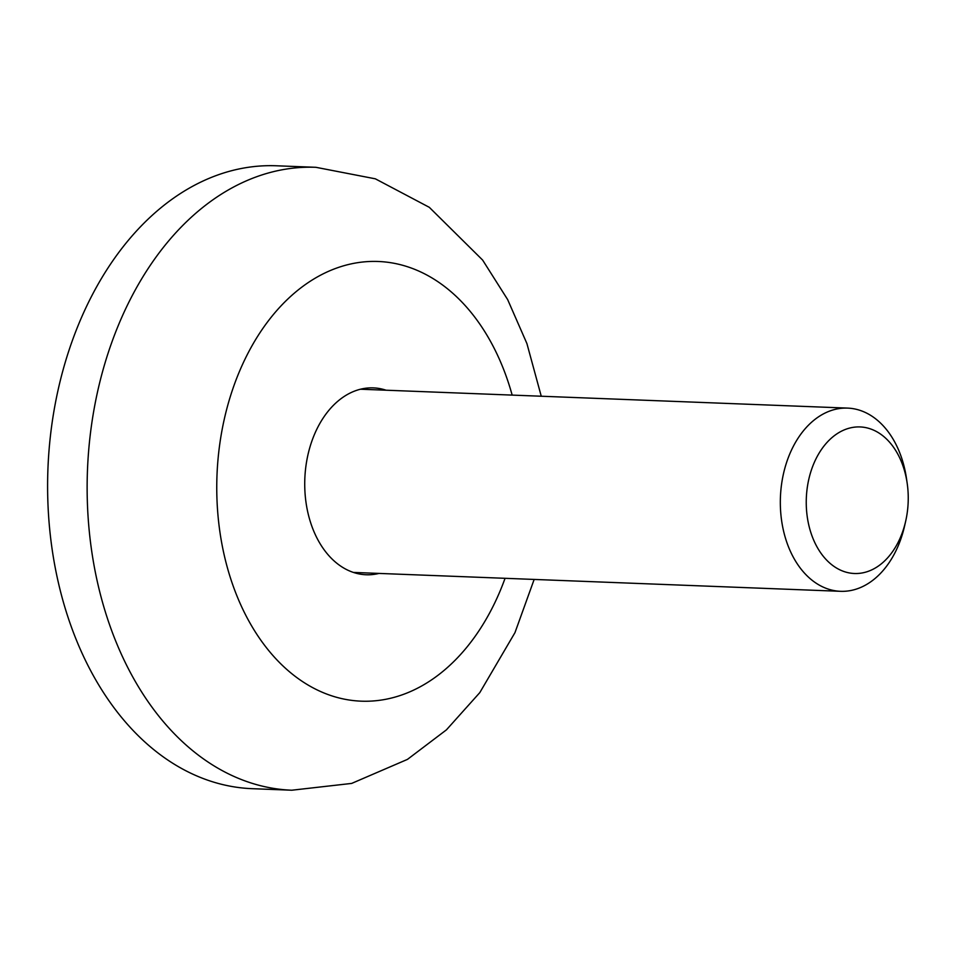 <?xml version="1.0" encoding="UTF-8"?>
<svg xmlns="http://www.w3.org/2000/svg" width="956" height="956" viewBox="0 0 956 956"><rect width="100%" height="100%" fill="white"/><g stroke="black" fill="none" stroke-linecap="round" stroke-linejoin="round"><path stroke-width="1.43" d="M806.29 505.449A73.337 50.955 92.2 0 0 850.278 573.098A73.337 50.955 92.2 0 0 905.714 521.02A73.337 50.955 92.2 0 0 908.2 494.993A73.337 50.955 92.2 0 0 907.172 483.222A73.337 50.955 92.2 0 0 850.948 427.762A73.337 50.955 92.2 0 0 806.29 505.449M905.714 521.02L904.651 525.716A91.668 63.694 -87.8 0 1 840.515 591.31A91.668 63.694 -87.8 0 1 780.383 506.238A91.668 63.694 -87.8 0 1 847.625 408.104A91.668 63.694 -87.8 0 1 906.479 478.466L907.172 483.222M291.807 790.218L252.276 788.688A311.68 216.57 -87.8 0 1 47.8 499.45A311.68 216.57 -87.8 0 1 276.427 165.782L315.946 167.312A311.68 216.57 -87.8 0 0 87.331 500.98A311.68 216.57 -87.8 0 0 291.807 790.218L351.665 783.418L407.459 759.387L446.428 729.858L479.804 692.61L514.973 632.633L534.153 579.432M378.994 573.421A93.509 64.972 -87.8 0 1 366.136 574.759A93.509 64.972 -87.8 0 1 304.785 487.99A93.509 64.972 -87.8 0 1 373.378 387.885A93.509 64.972 -87.8 0 1 386.093 390.215M512.165 395.103A220.011 152.876 92.2 0 0 338.113 267.549A220.011 152.876 92.2 0 0 216.893 497A220.011 152.876 92.2 0 0 336.142 697.175A220.011 152.876 92.2 0 0 505.067 578.308M840.515 591.31L353.409 572.429M847.625 408.104L360.508 389.223M541.251 396.226L526.911 343.551L507.66 299.598L482.625 260.068L429.304 207.321L375.35 178.82L315.946 167.312"/></g></svg>
